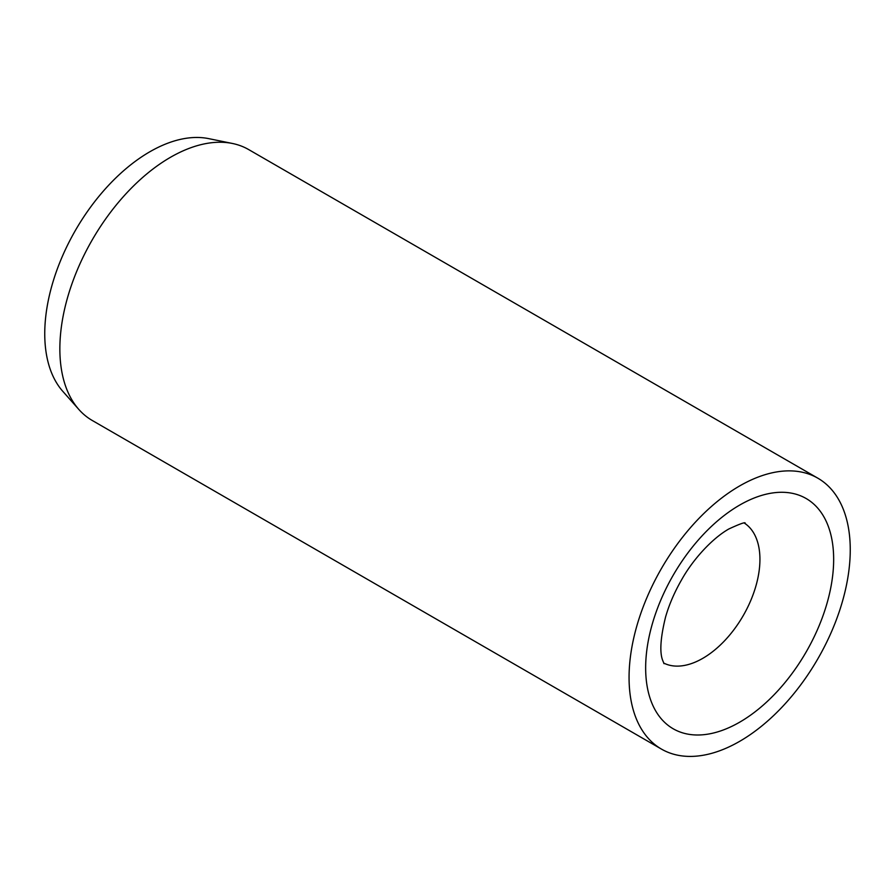 <?xml version="1.0" encoding="UTF-8"?>
<svg xmlns="http://www.w3.org/2000/svg" width="895" height="895" viewBox="0 0 895 895"><rect width="100%" height="100%" fill="white"/><g stroke="black" fill="none" stroke-linecap="round" stroke-linejoin="round"><path stroke-width="1.34" d="M817.862 478.198L248.653 149.566A156.401 90.305 120 0 0 232.42 143.469A156.401 90.305 120 0 0 118.599 202.158A156.401 90.305 120 0 0 59.853 348.871A156.401 90.305 120 0 0 78.849 409.462A156.401 90.305 120 0 0 92.252 420.471L661.45 749.093A156.401 90.305 120 0 0 781.973 707.195A156.401 90.305 120 0 0 850.25 549.798A156.401 90.305 120 0 0 817.862 478.198A156.401 90.305 120 0 0 697.328 520.096A156.401 90.305 120 0 0 629.062 677.493A156.401 90.305 120 0 0 661.45 749.093M232.42 143.469L208.68 138.624A148.581 85.786 120 0 0 100.553 194.383A148.581 85.786 120 0 0 44.75 333.768A148.581 85.786 120 0 0 62.795 391.328L78.849 409.462M663.676 663.038A80.807 46.652 120 0 0 702.788 658.34A80.807 46.652 120 0 0 759.933 559.375A80.807 46.652 120 0 0 744.439 523.15M739.65 505.093A132.941 76.757 120 0 0 645.653 667.916A132.941 76.757 120 0 0 739.65 722.198A132.941 76.757 120 0 0 833.659 559.375A132.941 76.757 120 0 0 739.65 505.093M745.177 523.15C745.345 521.908 739.908 523.855 728.854 528.967C712.163 538.41 692.708 559.699 681.419 580.128C674.416 592.367 669.147 604.617 665.6 616.879C660.555 637.385 659.537 651.773 662.535 660.051L664.045 663.676"/></g></svg>
